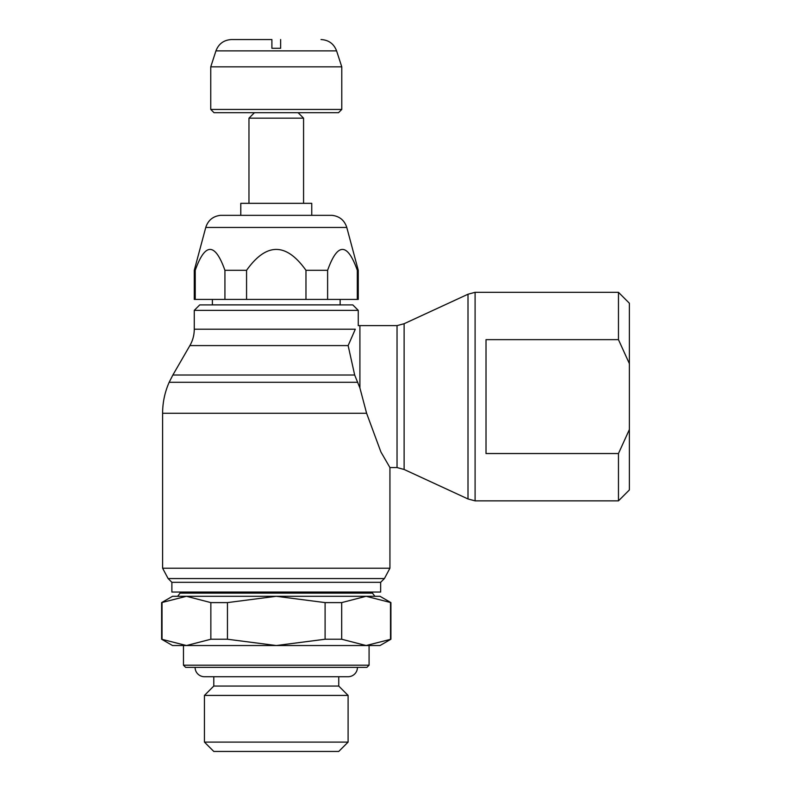 <?xml version="1.0" encoding="UTF-8"?>
<svg xmlns="http://www.w3.org/2000/svg" width="791" height="791" viewBox="0 0 791 791"><rect width="100%" height="100%" fill="white"/><g stroke="black" fill="none" stroke-linecap="round" stroke-linejoin="round"><path stroke-width="1.19" d="M348.139 345.598L355.307 329.214L194.27 329.214L194.27 310.369L199.727 304.911L352.806 304.911L358.264 310.369L358.264 325.635A70.972 70.972 0 0 1 359.905 325.625L397.033 325.625L397.033 467.56L389.933 467.56L389.933 568.205L384.416 578.557L380.649 582.324L380.649 592.054L171.884 592.054L171.884 582.324L168.117 578.557L162.6 568.205L162.6 413.278L366.609 413.278L359.905 387.966L354.675 375.023L348.139 345.598L189.88 345.598L172.863 375.023L354.675 375.023M162.6 568.205L389.933 568.205M389.933 467.56L380.906 451.968L366.609 413.278M168.117 578.557L384.416 578.557M171.884 582.324L380.649 582.324M372.462 592.054L372.462 593.131L180.071 593.131L180.071 592.054M180.071 593.131L177.639 596.295L186.439 596.295L172.537 596.295L161.621 602.604L161.621 639.237L172.537 645.535L369.081 645.535L369.081 665.191L366.895 667.377L185.638 667.377L183.463 665.191L183.463 645.535L186.439 645.535L161.621 639.237M194.27 310.369L358.264 310.369M183.463 665.191L369.081 665.191M213.788 676.72L213.788 686.064L204.444 695.418L204.444 742.106L213.788 751.45L338.746 751.45L348.099 742.106L348.099 695.418L338.746 686.064L338.746 676.72M390.912 639.237L366.095 645.535L379.996 645.535L390.912 639.237L390.912 602.604L379.996 596.295L186.439 596.295L210.851 602.604L227.442 602.604L276.267 596.295L325.101 602.604L341.682 602.604L366.095 596.295L374.894 596.295L372.462 593.131M355.159 329.402C359.302 324.369 359.302 324.369 355.159 329.402M397.033 325.625L404.122 323.717L468.005 294.222L468.005 498.963L404.122 469.468L397.033 467.56M404.122 323.717L404.122 469.468M303.566 203.327L303.566 118.166L298.108 112.708M254.435 112.708L248.967 118.166L248.967 203.327M210.752 66.849L215.943 50.871L336.59 50.871L341.781 66.849L341.781 109.425L338.508 112.708L214.035 112.708L210.752 109.425L210.752 66.849L341.781 66.849M210.752 109.425L341.781 109.425M311.753 215.34L311.753 203.327L240.78 203.327L240.78 215.34M194.27 270.314L195.229 270.314L195.229 299.413L194.27 299.413L194.27 270.314L205.759 227.442C208.082 220.284 212.987 216.25 220.462 215.34L332.072 215.34C339.547 216.25 344.451 220.284 346.784 227.442L358.264 270.314L358.264 299.413L357.314 299.413L357.314 270.314L358.264 270.314M195.229 299.413L224.931 299.413L224.931 270.314C215.023 242.461 205.126 242.461 195.229 270.314M224.931 270.314L246.565 270.314L246.565 299.413L305.969 299.413L305.969 270.314C286.164 242.461 266.369 242.461 246.565 270.314M305.969 270.314L327.612 270.314L327.612 299.413L357.314 299.413M357.314 270.314C347.407 242.461 337.51 242.461 327.612 270.314M212.393 299.413L212.393 304.871L340.14 304.871L340.14 299.413M195.09 667.377A9.344 9.344 0 0 0 204.444 676.72L348.099 676.72A9.344 9.344 0 0 0 357.443 667.377M468.005 294.222L475.094 292.314L618.463 292.314L618.463 339.646L629.379 363.652L629.379 489.945L618.463 500.861L475.094 500.861L468.005 498.963M629.379 429.533L618.463 453.54L618.463 500.861M618.463 292.314L629.379 303.24L629.379 363.652M618.463 453.54L486.02 453.54L486.02 339.646L618.463 339.646M280.637 39.55L280.637 48.281L271.896 48.281L271.896 39.55L231.526 39.55L271.896 39.55M305.969 299.413L327.612 299.413M224.931 299.413L246.565 299.413M248.967 118.166L303.566 118.166M366.095 645.535L341.682 639.237L325.101 639.237L276.267 645.535L227.442 639.237L210.851 639.237L186.439 645.535M161.621 602.604L186.439 596.295M366.095 596.295L390.912 602.604M162.026 639.237L162.026 602.604M390.517 602.604L390.517 639.237M341.682 639.237L341.682 602.604M325.101 602.604L325.101 639.237M227.442 639.237L227.442 602.604M210.851 602.604L210.851 639.237M213.788 686.064L338.746 686.064M204.444 742.106L348.099 742.106M204.444 695.418L348.099 695.418M172.863 375.023L169.155 382.3L357.779 382.3M475.094 292.314L475.094 500.861M359.905 325.625L359.905 387.966M205.759 227.442L346.784 227.442M194.27 329.214C194.24 335.068 192.777 340.525 189.88 345.598M336.59 50.871C333.832 43.732 328.641 39.965 321.008 39.55M215.943 50.871C218.702 43.732 223.893 39.965 231.526 39.55M169.155 382.3C164.815 392.168 162.63 402.49 162.6 413.278"/></g></svg>

